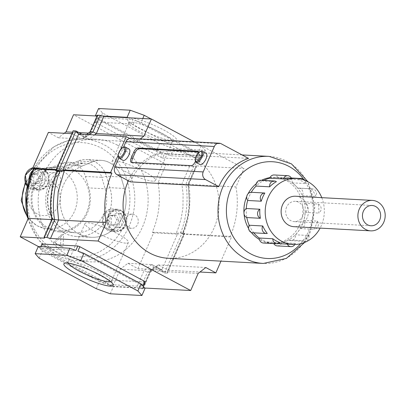 <?xml version="1.0" encoding="UTF-8"?>
<svg xmlns="http://www.w3.org/2000/svg" width="404" height="404" viewBox="0 0 404 404"><rect width="100%" height="100%" fill="white"/><g stroke="black" fill="none" stroke-linecap="round" stroke-linejoin="round"><path stroke-width="0.3" stroke-dasharray="2.02 1.52" d="M130.335 117.877A26.881 4.621 -156.4 0 0 127.366 119.564A26.881 4.621 -156.4 0 0 146.965 132.249A26.881 4.621 -156.4 0 0 173.548 140.971A26.881 4.621 -156.4 0 0 175.871 140.759A26.881 4.621 -156.4 0 0 161.065 128.593A26.881 4.621 -156.4 0 0 130.335 117.877M169.71 142.481A23.679 4.07 23.6 0 1 146.298 134.805A23.679 4.07 23.6 0 1 129.028 123.629A23.679 4.07 23.6 0 1 128.982 122.831A23.679 4.07 23.6 0 1 131.648 122.139A23.679 4.07 23.6 0 1 156.914 130.694A23.679 4.07 23.6 0 1 172.377 141.789A23.679 4.07 23.6 0 1 171.761 142.299A23.679 4.07 23.6 0 1 169.71 142.481M110.716 281.724A23.679 4.07 -156.4 0 0 111.484 281.169A23.679 4.07 -156.4 0 0 111.438 280.371A23.679 4.07 -156.4 0 0 94.167 269.195A23.679 4.07 -156.4 0 0 70.756 261.519A23.679 4.07 -156.4 0 0 68.705 261.701A23.679 4.07 -156.4 0 0 68.089 262.211A23.679 4.07 -156.4 0 0 68.2 263.15M125.73 243.152A23.679 4.07 23.6 0 1 100.465 234.598A23.679 4.07 23.6 0 1 84.997 223.503A23.679 4.07 23.6 0 1 87.663 222.811A23.679 4.07 23.6 0 1 112.933 231.366A23.679 4.07 23.6 0 1 128.396 242.461A23.679 4.07 23.6 0 1 125.73 243.152M152.803 181.189A23.679 4.07 23.6 0 1 127.533 172.634A23.679 4.07 23.6 0 1 112.07 161.539A23.679 4.07 23.6 0 1 114.736 160.848A23.679 4.07 23.6 0 1 140.001 169.402A23.679 4.07 23.6 0 1 155.469 180.497A23.679 4.07 23.6 0 1 152.803 181.189M82.057 134.239L86.734 136.734L88.703 139.415L136.294 141.996L140.269 138.936M129.755 138.501L136.294 141.996M118.286 154.894L120.634 149.515M51.752 219.614L52.111 219.635L50.752 204.793L51.737 191.41L57.843 170.21L58.211 170.468C51.566 186.229 49.697 202.616 52.596 219.624L44.581 237.966M38.395 246.536L112.792 286.295L120.271 269.18L127.917 263.292L137.951 268.655L161.792 269.948L164.519 273.028L167.367 273.185L167.549 270.832L168.261 270.296L183.911 234.477L184.785 233.32L181.931 233.164L180.649 232.477L183.497 232.633C188.83 221.013 191.733 199.435 188.648 184.542L188.355 184.365L196.425 165.893L244.011 168.473L235.946 186.946L188.355 184.365L189.436 206.505C189.936 205.081 187.153 222.104 187.128 220.574L184.956 227.745L182.623 233.79L230.214 236.37L231.497 237.057L220.978 261.141M235.946 186.946A77.442 69.306 -86.9 0 1 230.214 236.37M120.271 269.18L144.112 270.473L147.485 272.074L150.338 272.225L149.995 271.069L150.581 270.826L198.172 273.407M112.792 286.295L136.633 287.592A4.798 0.823 23.6 0 1 140.244 288.648L143.097 288.804A4.798 0.823 23.6 0 1 142.561 288.082A4.798 0.823 23.6 0 1 143.102 287.941L144.693 288.027M143.102 287.941L150.581 270.826L158.232 264.938L205.818 267.519M150.101 270.933L158.232 264.938L168.261 270.296L199.975 272.018M167.549 270.832L183.542 234.219L231.497 237.057M194.218 141.865L244.011 168.473M137.951 268.655L153.601 232.835L152.313 232.148A77.442 69.306 93.1 0 0 158.045 182.719L166.115 164.251L73.523 114.766M64.241 133.269L58.393 137.769L48.364 132.411M152.313 232.148L176.154 233.441L178.528 227.467L180.659 220.22C180.745 221.756 183.552 204.737 182.967 206.156L183.088 194.082L181.886 184.012L189.956 165.544L166.115 164.251M158.045 182.719L185.795 184.386L193.567 166.605A4.798 0.823 -156.4 0 0 189.956 165.544M97 116.039L97.904 115.918L97.369 115.196M196.425 165.893A4.798 0.823 -156.4 0 0 195.884 166.034A4.798 0.823 -156.4 0 0 196.415 166.756L193.567 166.605M162.635 158.014L198.551 159.959L197.97 159.307L133.168 124.674L131.154 123.942L95.238 121.993L95.814 122.649L160.62 157.282L162.635 158.014L164.569 153.576L170.559 155.752L202.202 157.469L200.485 155.525L198.551 159.959M72.478 132.229L78.962 132.583M88.41 133.093L90.365 133.067L90.127 131.775M58.393 137.769L82.234 139.062L82.845 138.86L83.886 136.582L86.734 136.734L89.461 134.638M71.846 133.684L72.917 133.168L73.099 130.815L83.886 136.582L86.608 134.482M56.196 169.503L56.924 169.781L72.917 133.168M55.934 170.104L57.843 170.21L56.969 171.367M145.228 282.007L109.312 280.058L107.297 279.326L42.496 244.693L41.915 244.041M127.917 263.292L151.763 264.585L162.231 270.084L152.172 264.706L151.763 264.585L153.732 267.266L164.519 273.028L181.931 233.164L177.442 234.128L176.154 233.441L180.649 232.477C185.981 220.857 188.885 199.278 185.795 184.386L188.648 184.542L196.415 166.756M153.601 232.835L177.442 234.128L161.792 269.948M110.252 293.789L113.362 286.668L145.011 288.385M109.312 280.058L107.373 284.492L113.362 286.668M96.263 288.709L99.374 281.588L105.363 283.76L107.297 279.326M39.163 258.191L42.274 251.071L99.374 281.588M42.496 244.693L40.557 249.127L42.274 251.071M38.264 246.531L39.981 248.475L40.769 246.667M107.373 284.492L143.289 286.441M40.557 249.127L105.363 283.76M75.896 250.424L39.981 248.475M142.713 285.79L77.906 251.152M98.566 108.494L102.581 113.034L159.681 143.551L173.669 148.632L205.313 150.349L201.303 145.809L151.091 118.973M131.154 123.942L133.093 119.508L97.172 117.559L95.773 115.973M133.093 119.508L128.199 117.731M101.889 115.963L97.147 115.706M205.313 150.349L202.202 157.469M201.303 145.809L198.192 152.929L141.092 122.412L135.103 120.24L133.168 124.674M197.97 159.307L199.909 154.873L198.192 152.929M173.669 148.632L170.559 155.752M159.681 143.551L156.57 150.672L162.559 152.848L160.62 157.282M102.581 113.034L99.47 120.155L156.57 150.672M95.814 122.649L97.753 118.21L99.47 120.155M95.238 121.993L97.172 117.559M142.794 118.523L141.092 122.412M199.909 154.873L135.103 120.24M97.753 118.21L162.559 152.848M164.569 153.576L200.485 155.525M157.621 265.14L156.58 267.418L167.367 273.185L184.785 233.32L183.497 232.633L182.623 233.79L182.254 233.532C188.9 217.771 190.769 201.384 187.87 184.376L195.884 166.034M143.097 288.804L150.338 272.225L156.58 267.418L153.732 267.266L147.485 272.074L140.244 288.648M188.355 184.365L188.648 184.542M52.111 219.635L51.818 219.458L52.111 219.635L44.319 237.471M57.843 170.21L56.555 169.523L55.681 170.68M78.235 133.916L88.703 139.415L94.551 134.916M269.963 177.629A32.961 29.497 -86.9 0 1 275.19 177.396A32.961 29.497 -86.9 0 1 286.401 180.553A32.961 29.497 -86.9 0 1 301.934 218.342A32.961 29.497 -86.9 0 1 271.619 243.218A32.961 29.497 -86.9 0 1 260.403 240.062A32.961 29.497 -86.9 0 1 259.383 239.486M251.283 232.411A32.961 29.497 -86.9 0 1 248.571 228.442M244.021 213.746A32.961 29.497 -86.9 0 1 243.96 212.888M246.763 196.496A32.961 29.497 -86.9 0 1 248.091 193.713M256.247 183.729A32.961 29.497 -86.9 0 1 261.539 180.295M129.093 149.081A6.398 2.636 -61.9 0 0 128.598 148.945A6.398 2.636 -61.9 0 0 123.478 154.02A6.398 2.636 -61.9 0 0 123.058 160.368M206.065 153.252A6.398 2.636 -61.9 0 0 205.57 153.121A6.398 2.636 -61.9 0 0 200.45 158.196A6.398 2.636 -61.9 0 0 200.031 164.544M288.754 180.679A32.961 29.497 -86.9 0 1 304.283 218.468A32.961 29.497 -86.9 0 1 273.973 243.344A32.961 29.497 -86.9 0 1 262.757 240.188A32.961 29.497 -86.9 0 1 247.223 202.399A32.961 29.497 -86.9 0 1 277.538 177.523A32.961 29.497 -86.9 0 1 288.754 180.679M128.396 180.795A53.601 47.97 -86.9 0 1 173.957 151.237A53.601 47.97 -86.9 0 1 192.198 156.373A53.601 47.97 -86.9 0 1 217.453 217.822A53.601 47.97 -86.9 0 1 168.155 258.277M130.401 181.866A53.601 47.97 -86.9 0 1 160.166 153.591L248.546 158.383M195.445 161.277L197.894 155.661A4.798 1.975 -61.9 0 0 198.606 152.561M118.816 157.974L123.523 147.208M130.866 138.426A5.762 5.156 -86.9 0 1 132.83 138.981L160.166 153.591M131.936 162.433A4.798 1.975 -61.9 0 0 132.391 162.999A4.798 1.975 -61.9 0 0 132.759 163.095L192.627 166.342A4.798 1.975 -61.9 0 0 196.657 162.125L199.182 156.348A4.798 1.975 -61.9 0 0 199.308 152A4.798 1.975 -61.9 0 0 198.94 151.899L198.475 151.874M195.45 161.312A6.398 2.636 118.1 0 1 196.869 155.596A6.398 2.636 118.1 0 1 200.833 151.237M118.478 157.136A6.398 2.636 118.1 0 1 119.892 151.419A6.398 2.636 118.1 0 1 123.861 147.066M286.603 207.101A10.161 9.095 93.1 0 0 294.218 221.609A10.161 9.095 93.1 0 0 302.934 215.832A10.161 9.095 93.1 0 0 295.319 201.318A10.161 9.095 93.1 0 0 286.603 207.101M318.286 204.05A5.025 4.495 -86.9 0 1 320.675 210.903A5.025 4.495 -86.9 0 1 318.832 213.1A33.022 29.558 93.1 0 0 318.286 204.05L304.702 203.313A33.022 29.558 93.1 0 0 302.338 195.627A5.025 4.495 93.1 0 0 302.51 195.263A5.025 4.495 93.1 0 0 298.748 188.092A5.025 4.495 93.1 0 0 297.809 188.148A33.022 29.558 93.1 0 0 292.304 182.855L305.889 183.593A33.022 29.558 93.1 0 0 298.591 179.694L285.007 178.957A33.022 29.558 93.1 0 0 277.836 177.477L291.42 178.214A5.025 4.495 -86.9 0 1 291.42 178.214M311.393 188.885A5.025 4.495 -86.9 0 1 312.332 188.825A5.025 4.495 -86.9 0 1 316.095 196.001A5.025 4.495 -86.9 0 1 315.923 196.364A33.022 29.558 93.1 0 0 311.393 188.885L297.809 188.148M302.338 195.627L315.923 196.364M317.423 221.124A5.025 4.495 -86.9 0 1 317.938 226.457A5.025 4.495 -86.9 0 1 313.842 229.321A33.022 29.558 93.1 0 0 315.883 225.356A33.022 29.558 93.1 0 0 317.423 221.124L303.838 220.387A33.022 29.558 93.1 0 0 305.247 212.363A5.025 4.495 93.1 0 0 307.091 210.166A5.025 4.495 93.1 0 0 304.702 203.313M305.247 212.363L318.832 213.1M277.326 245.905A5.025 4.495 93.1 0 0 281.639 243.046A5.025 4.495 93.1 0 0 281.785 242.673A33.022 29.558 93.1 0 0 288.698 239.941A5.025 4.495 93.1 0 0 290.729 240.612A5.025 4.495 93.1 0 0 295.041 237.754A5.025 4.495 93.1 0 0 295.45 234.795A33.022 29.558 93.1 0 0 300.258 228.583A5.025 4.495 93.1 0 0 304.353 225.72A5.025 4.495 93.1 0 0 303.838 220.387M300.258 228.583L313.842 229.321M309.035 235.527A5.025 4.495 -86.9 0 1 308.626 238.491A5.025 4.495 -86.9 0 1 304.313 241.35A5.025 4.495 -86.9 0 1 302.283 240.678A33.022 29.558 93.1 0 0 309.035 235.527L295.45 234.795M288.698 239.941L302.283 240.678M263.428 243.036A5.025 4.495 93.1 0 0 266.504 241.915A33.022 29.558 93.1 0 0 273.675 243.39A5.025 4.495 93.1 0 0 273.781 243.597M287.552 244.147A33.022 29.558 93.1 0 0 295.369 243.41A5.025 4.495 -86.9 0 1 295.223 243.784A5.025 4.495 -86.9 0 1 294.854 244.476M273.675 243.39L278.28 243.642M321.776 197.662A33.022 29.558 -86.9 0 1 321.311 225.649A33.022 29.558 -86.9 0 1 320.125 228.108M263.767 180.416A33.022 29.558 93.1 0 0 262.812 180.926L276.397 181.664M295.597 196.238A15.246 13.645 -86.9 0 1 307.025 218.014A15.246 13.645 -86.9 0 1 293.945 226.689M262.812 180.926A5.025 4.495 93.1 0 0 260.782 180.255M277.836 177.477A5.025 4.495 93.1 0 0 274.185 174.962M292.304 182.855A5.025 4.495 93.1 0 0 288.077 177.831A5.025 4.495 93.1 0 0 285.007 178.957M252.763 232.78A5.025 4.495 93.1 0 0 253.702 232.719A33.022 29.558 93.1 0 0 253.798 232.835M267.286 233.456L253.702 232.719M280.088 242.647L266.504 241.915M295.369 243.41L281.785 242.673M298.591 179.694A5.025 4.495 -86.9 0 1 299.869 178.881M304.818 180.285A5.025 4.495 -86.9 0 1 305.889 183.593M64.155 232.977A36.809 32.946 -86.9 0 1 45.778 197.975A36.809 32.946 -86.9 0 1 67.811 165.15L78.083 161.009A24.821 22.215 -86.9 0 1 86.749 159.55A24.821 22.215 -86.9 0 1 106.484 176.189L109.933 187.663A36.809 32.946 -86.9 0 1 76.679 236.502A36.809 32.946 -86.9 0 1 64.155 232.977M82.295 165.938A36.809 32.946 93.1 0 0 60.262 198.763A36.809 32.946 93.1 0 0 78.639 233.759A36.809 32.946 93.1 0 0 91.163 237.289A36.809 32.946 93.1 0 0 124.412 188.446L120.968 176.972A24.821 22.215 93.1 0 0 101.232 160.338A24.821 22.215 93.1 0 0 92.561 161.797L82.295 165.938L67.811 165.15M112.352 230.558A11.201 10.024 -86.9 0 1 107.07 217.716A11.201 10.024 -86.9 0 1 117.372 209.262A11.201 10.024 -86.9 0 1 121.185 210.338A11.201 10.024 -86.9 0 1 126.462 223.175A11.201 10.024 -86.9 0 1 116.16 231.628A11.201 10.024 -86.9 0 1 112.352 230.558M32.28 170.917A11.201 10.024 -86.9 0 1 39.764 167.786A11.201 10.024 -86.9 0 1 43.571 168.857A11.201 10.024 -86.9 0 1 48.849 181.699A11.201 10.024 -86.9 0 1 38.552 190.153A11.201 10.024 -86.9 0 1 34.739 189.077A11.201 10.024 -86.9 0 1 29.154 178.331M112.665 229.836A10.398 9.307 -86.9 0 1 107.767 217.913A10.398 9.307 -86.9 0 1 117.332 210.06A10.398 9.307 -86.9 0 1 120.867 211.06A10.398 9.307 -86.9 0 1 125.77 222.983A10.398 9.307 -86.9 0 1 116.206 230.83A10.398 9.307 -86.9 0 1 112.665 229.836M113.378 229.871A10.398 9.307 -86.9 0 1 108.479 217.948A10.398 9.307 -86.9 0 1 118.044 210.1A10.398 9.307 -86.9 0 1 121.584 211.095A10.398 9.307 -86.9 0 1 126.715 219.039A57.247 51.232 -86.9 0 1 122.195 229.386A10.398 9.307 -86.9 0 1 116.918 230.871A10.398 9.307 -86.9 0 1 113.378 229.871M35.052 188.355A10.398 9.307 -86.9 0 1 30.154 176.432A10.398 9.307 -86.9 0 1 39.718 168.584A10.398 9.307 -86.9 0 1 43.258 169.579A10.398 9.307 -86.9 0 1 48.157 181.502A10.398 9.307 -86.9 0 1 38.592 189.355A10.398 9.307 -86.9 0 1 35.052 188.355M35.769 188.395A10.398 9.307 -86.9 0 1 30.633 180.457A10.398 9.307 -86.9 0 1 35.153 170.104A10.398 9.307 -86.9 0 1 40.43 168.625A10.398 9.307 -86.9 0 1 43.97 169.619A10.398 9.307 -86.9 0 1 48.869 181.542A10.398 9.307 -86.9 0 1 39.304 189.39A10.398 9.307 -86.9 0 1 35.769 188.395M30.633 180.457A57.247 51.232 -86.9 0 1 35.153 170.104A57.247 51.232 -86.9 0 1 101.252 148.071A57.247 51.232 -86.9 0 1 126.715 219.039A10.398 9.307 -86.9 0 1 122.195 229.386A57.247 51.232 -86.9 0 1 56.095 251.424A57.247 51.232 -86.9 0 1 30.633 180.457M114.691 226.866A7.07 6.328 93.1 0 0 117.094 227.548A7.07 6.328 93.1 0 0 123.599 222.21A7.07 6.328 93.1 0 0 120.271 214.1A7.07 6.328 93.1 0 0 117.862 213.423A7.07 6.328 93.1 0 0 111.358 218.761A7.07 6.328 93.1 0 0 114.691 226.866M129.174 227.654A7.07 6.328 93.1 0 0 131.578 228.331A7.07 6.328 93.1 0 0 138.082 222.993A7.07 6.328 93.1 0 0 134.749 214.888A7.07 6.328 93.1 0 0 132.345 214.211A7.07 6.328 93.1 0 0 125.841 219.549A7.07 6.328 93.1 0 0 129.174 227.654M37.082 185.391A7.07 6.328 93.1 0 0 39.486 186.067A7.07 6.328 93.1 0 0 45.99 180.729A7.07 6.328 93.1 0 0 42.657 172.624A7.07 6.328 93.1 0 0 40.254 171.947A7.07 6.328 93.1 0 0 33.749 177.285A7.07 6.328 93.1 0 0 37.082 185.391M51.56 186.178A7.07 6.328 93.1 0 0 53.969 186.855A7.07 6.328 93.1 0 0 60.474 181.517A7.07 6.328 93.1 0 0 57.141 173.407A7.07 6.328 93.1 0 0 54.732 172.73A7.07 6.328 93.1 0 0 48.233 178.068A7.07 6.328 93.1 0 0 51.56 186.178M117.377 145.097A61.408 54.959 93.1 0 0 94.556 139.148A61.408 54.959 93.1 0 0 39.764 186.608A61.408 54.959 93.1 0 0 68.938 255.964A61.408 54.959 93.1 0 0 87.91 261.706A61.408 54.959 93.1 0 0 146.056 216.539A61.408 54.959 93.1 0 0 117.377 145.097M54.878 242.688L63.61 234.229L63.044 247.051L54.878 242.688L53.394 242.466L61.009 235.088L63.61 234.229M61.009 235.088L60.519 246.268L63.044 247.051M60.519 246.268L53.394 242.466M36.931 183.259L31.982 183.704L29.214 179.139L31.401 174.134L36.355 173.695L39.117 178.26L36.931 183.259L39.072 183.376L31.982 183.704M114.544 224.74L109.59 225.179L106.828 220.614L109.014 215.615L113.963 215.17L116.731 219.736L114.544 224.74L116.68 224.856L109.59 225.179M111.731 225.296L108.964 220.73L111.15 215.726L116.105 215.287L118.867 219.852L116.68 224.856M118.867 219.852L116.731 219.736M116.105 215.287L113.963 215.17M111.15 215.726L109.014 215.615M108.964 220.73L106.828 220.614M34.118 183.815L31.355 179.255L33.542 174.25L38.491 173.811L41.259 178.376L39.072 183.376M41.259 178.376L39.117 178.26M38.491 173.811L36.355 173.695M33.542 174.25L31.401 174.134M31.355 179.255L29.214 179.139M78.654 233.734A36.779 32.916 93.1 0 0 91.163 237.254A36.779 32.916 93.1 0 0 124.387 188.456L120.937 176.987A24.79 22.185 93.1 0 0 101.232 160.368A24.79 22.185 93.1 0 0 92.572 161.827L82.305 165.968A36.779 32.916 93.1 0 0 60.287 198.763A36.779 32.916 93.1 0 0 78.654 233.734M64.17 232.946A36.779 32.916 93.1 0 0 76.684 236.471A36.779 32.916 93.1 0 0 109.903 187.673L106.454 176.2A24.79 22.185 93.1 0 0 95.182 161.959A24.79 22.185 93.1 0 0 86.749 159.585A24.79 22.185 93.1 0 0 78.088 161.039L67.822 165.18A36.779 32.916 93.1 0 0 45.803 197.98A36.779 32.916 93.1 0 0 64.17 232.946M73.432 169.756A32.148 28.77 93.1 0 0 59.257 166.706A32.148 28.77 93.1 0 0 32.557 192.703A32.148 28.77 93.1 0 0 48.076 227.795A32.148 28.77 93.1 0 0 55.797 230.497A32.148 28.77 93.1 0 0 88.117 208.353A32.148 28.77 93.1 0 0 73.432 169.756M50.98 167.645A33.123 29.644 93.1 0 0 31.381 203.712A33.123 29.644 93.1 0 0 58.959 231.846A33.123 29.644 93.1 0 0 88.875 187.9L85.426 176.427A21.134 18.912 -86.9 0 0 68.63 162.267A21.134 18.912 -86.9 0 0 61.246 163.504L50.98 167.645L67.271 168.529L77.543 164.388A21.134 18.912 -86.9 0 1 84.921 163.15A21.134 18.912 -86.9 0 1 92.112 165.17A21.134 18.912 -86.9 0 1 101.722 177.311L85.426 176.427M78.674 134.052L88.703 139.415M183.911 234.477L182.623 233.79M56.555 169.523L72.205 133.704L82.234 139.062L89.885 133.174L97.364 116.059M151.763 264.585L144.112 270.473L136.633 287.592M269.15 156.398A53.601 47.97 -86.9 0 1 287.118 161.519A53.601 47.97 -86.9 0 1 309.06 232.926A53.601 47.97 -86.9 0 1 263.342 263.438M303.394 179.058A48.455 43.364 -86.9 0 1 308.712 230.921A48.455 43.364 -86.9 0 1 300.616 243.748M132.83 138.981L221.205 143.773M199.182 156.348L197.894 155.661M198.94 151.899L198.308 151.566M196.657 162.125L195.374 161.438M192.627 166.342L191.339 165.655M132.759 163.095L131.472 162.408M116.907 210.105A11.201 10.024 93.1 0 0 113.095 209.03A11.201 10.024 93.1 0 0 102.798 217.483A11.201 10.024 93.1 0 0 108.075 230.325A11.201 10.024 93.1 0 0 111.883 231.396A11.201 10.024 93.1 0 0 122.185 222.942A11.201 10.024 93.1 0 0 116.907 210.105M107.994 228.841A9.6 8.59 -86.9 0 1 104.06 216.054A9.6 8.59 -86.9 0 1 115.564 211.509A9.6 8.59 -86.9 0 1 119.493 224.301A9.6 8.59 -86.9 0 1 107.994 228.841M27.018 185.795A11.201 10.024 93.1 0 0 30.462 188.845A11.201 10.024 93.1 0 0 34.274 189.92A11.201 10.024 93.1 0 0 44.576 181.467A11.201 10.024 93.1 0 0 39.299 168.625A11.201 10.024 93.1 0 0 35.486 167.554A11.201 10.024 93.1 0 0 32.906 167.786M30.381 187.365A9.6 8.59 -86.9 0 1 26.452 174.573A9.6 8.59 -86.9 0 1 37.951 170.034A9.6 8.59 -86.9 0 1 41.885 182.82A9.6 8.59 -86.9 0 1 30.381 187.365M28.189 218.534A60.903 54.505 93.1 0 0 56.257 254.808A60.903 54.505 93.1 0 0 75.073 260.504A60.903 54.505 93.1 0 0 132.739 215.711A60.903 54.505 93.1 0 0 104.293 144.854A60.903 54.505 93.1 0 0 81.664 138.956A60.903 54.505 93.1 0 0 33.719 168.766M124.412 188.446L109.933 187.663M120.968 176.972L106.484 176.189M92.561 161.797L78.083 161.009M124.387 188.456L109.903 187.673A3.656 0.611 -16.7 0 1 105.171 188.784L88.875 187.9M92.572 161.827L78.088 161.039A3.656 1.505 68 0 1 77.831 164.342A3.656 1.505 68 0 1 77.543 164.388L61.246 163.504M27.265 216.261A30.76 27.533 93.1 0 0 37.602 225.947A30.76 27.533 93.1 0 0 44.99 228.533A30.76 27.533 93.1 0 0 75.922 207.343A30.76 27.533 93.1 0 0 61.868 170.407A30.76 27.533 93.1 0 0 48.298 167.488A30.76 27.533 93.1 0 0 25.649 183.593M37.254 213.928A17.776 15.908 -86.9 0 1 29.977 190.244A17.776 15.908 -86.9 0 1 51.273 181.835A17.776 15.908 -86.9 0 1 58.555 205.515A17.776 15.908 -86.9 0 1 37.254 213.928M120.937 176.987L106.454 176.2A3.656 0.611 163.3 0 1 101.722 177.311L105.171 188.784A33.123 29.644 -86.9 0 1 75.25 232.729A33.123 29.644 -86.9 0 1 47.672 204.596A33.123 29.644 -86.9 0 1 67.271 168.529A3.656 1.505 -112 0 0 67.559 168.483A3.656 1.505 -112 0 0 67.822 165.18L82.305 165.968M129.028 123.629L127.366 119.564M68.705 261.701L64.595 263.241M84.997 223.503L68.089 262.211M112.07 161.539L128.982 122.831M155.469 180.497L172.377 141.789M128.396 242.461L111.484 281.169M111.438 280.371L113.1 284.436M171.761 142.299L175.871 140.759M183.608 234.416L182.325 233.729M149.995 271.069L142.561 288.082M58.141 170.271L56.858 169.584M82.845 138.86L90.365 133.067M90.471 132.931L97.904 115.918M304.596 242.471L310.131 232.643L314.908 206.818L307.893 181.709M273.973 243.344L271.619 243.218M242.082 154.929L173.957 151.237M277.538 177.523L275.19 177.396M199.308 152L198.021 151.313M132.391 162.999L131.103 162.307M370.993 225.775L294.218 221.609M290.729 240.612L304.313 241.35M298.748 188.092L312.332 188.825M288.077 177.831L291.309 178.007M372.094 205.484L295.319 201.318M117.372 209.262L113.095 209.03C102.399 207.813 98.101 225.765 107.949 230.29L111.883 231.396L116.16 231.628M39.764 167.786L32.916 167.771M26.992 185.921L30.34 188.814L34.274 189.92L38.552 190.153M117.332 210.06L118.044 210.1M39.718 168.584L40.43 168.625M87.91 261.706L75.073 260.504C68.382 259.868 62.024 257.944 56.005 254.737L38.658 240.047L27.987 218.988M33.466 168.635L54.01 146.713L67.387 140.819L81.664 138.956L94.556 139.148M131.578 228.331L117.094 227.548M53.969 186.855L39.486 186.067M54.732 172.73L40.254 171.947M132.345 214.211L117.862 213.423M38.592 189.355L39.304 189.39M116.206 230.83L116.918 230.871M91.163 237.289L76.679 236.502M101.232 160.338L86.749 159.55M91.163 237.254L76.684 236.471M58.959 231.846L75.25 232.729C63.11 231.537 54.58 224.553 49.667 211.777C47.273 204.439 47.152 197.021 49.303 189.516C52.591 179.305 58.676 172.296 67.559 168.483L77.831 164.342L84.921 163.15L68.63 162.267M25.255 182.532L34.961 172.038L48.298 167.488L59.257 166.706M55.797 230.497L44.99 228.533L36.915 225.71L27.674 217.862M101.232 160.368L86.749 159.585"/><path stroke-width="0.61" d="M110.13 286.123A26.881 4.621 23.6 0 1 79.401 275.407A26.881 4.621 23.6 0 1 64.595 263.241A26.881 4.621 23.6 0 1 66.918 263.029A26.881 4.621 23.6 0 1 93.501 271.751A26.881 4.621 23.6 0 1 113.1 284.436A26.881 4.621 23.6 0 1 110.13 286.123M68.2 263.15A23.679 4.07 -156.4 0 0 85.688 274.311A23.679 4.07 -156.4 0 0 108.817 281.861A23.679 4.07 -156.4 0 0 110.716 281.724M89.461 134.638L92.981 131.926L96.354 133.527L143.945 136.108L151.419 118.993L194.218 141.865M86.608 134.482L90.127 131.775L97.369 115.196L100.222 115.352L103.833 116.408L151.419 118.993M140.269 138.936L143.945 136.108M199.975 272.018L215.852 272.877L205.818 267.519L198.172 273.407L190.693 290.521L98.101 241.037L106.171 222.569L58.58 219.988L50.51 238.456A4.798 0.823 23.6 0 1 46.899 237.395L54.671 219.614L51.818 219.458C48.596 204.626 51.757 183.002 56.969 171.367L59.817 171.523L64.312 170.559L58.206 191.754L57.277 206.005L58.58 219.988L54.671 219.614C51.449 204.783 54.606 183.158 59.817 171.523L58.535 170.836L75.947 130.972L78.674 134.052L126.265 136.633L129.755 138.501M56.969 171.367L55.681 170.68L58.535 170.836L63.024 169.872L110.615 172.452L118.286 154.894M120.634 149.515L126.265 136.633M78.235 133.916L78.674 134.052L63.024 169.872L64.312 170.559L111.898 173.139L110.615 172.452M106.171 222.569A77.442 69.306 -86.9 0 1 111.898 173.139M71.846 133.684L48.364 132.411L32.714 168.231L34.002 168.917A77.442 69.306 93.1 0 0 28.27 218.342L20.2 236.815L44.041 238.108A4.798 0.823 23.6 0 0 44.581 237.966A4.798 0.823 23.6 0 0 44.051 237.244L46.899 237.395M28.27 218.342L51.752 219.614M144.693 288.027L190.693 290.521M220.978 261.141L215.852 272.877M96.263 288.709L110.252 293.789L141.9 295.506L137.885 290.966L80.785 260.449L66.796 255.368L35.153 253.651L39.163 258.191L96.263 288.709M20.2 236.815L38.395 246.536M97 116.039L73.523 114.766L66.044 131.881L64.241 133.269M66.044 131.881L72.478 132.229M78.962 132.583L88.41 133.093M32.714 168.231L56.196 169.503M34.002 168.917L55.934 170.104M50.51 238.456L98.101 241.037M40.769 246.667L41.915 244.041L77.831 245.986L79.846 246.718L144.652 281.351L145.228 282.007L143.289 286.441L145.011 288.385L141.9 295.506M144.652 281.351L142.713 285.79L140.996 283.845L83.896 253.328L77.906 251.152L79.846 246.718M137.885 290.966L140.996 283.845M35.153 253.651L38.264 246.531L69.907 248.248L66.796 255.368M80.785 260.449L83.896 253.328M77.831 245.986L75.896 250.424L69.907 248.248M151.091 118.973L144.203 115.292L130.214 110.211L98.566 108.494L95.455 115.615L95.773 115.973M128.199 117.731L127.103 117.332L101.889 115.963M97.147 115.706L95.455 115.615M130.214 110.211L127.103 117.332M144.203 115.292L142.794 118.523M51.818 219.458L44.051 237.244M55.681 170.68L73.099 130.815L75.947 130.972L82.057 134.239M90.127 131.775L92.981 131.926L100.222 115.352M259.383 239.486A32.961 29.497 -86.9 0 1 251.283 232.411M248.571 228.442A32.961 29.497 -86.9 0 1 244.021 213.746M243.96 212.888A32.961 29.497 -86.9 0 1 246.763 196.496M248.091 193.713A32.961 29.497 -86.9 0 1 256.247 183.729M261.539 180.295A32.961 29.497 -86.9 0 1 269.963 177.629M196.339 161.549A5.6 2.303 -61.9 0 0 201.041 156.626A5.6 2.303 -61.9 0 0 200.758 151.439A5.6 2.303 -61.9 0 0 199.985 151.596A5.6 2.303 -61.9 0 0 196.516 155.404A5.6 2.303 -61.9 0 0 195.273 160.408A5.6 2.303 -61.9 0 0 196.339 161.549M199.985 151.596L200.833 151.237A6.398 2.636 118.1 0 1 201.717 151.061A6.398 2.636 118.1 0 1 202.207 151.192A6.398 2.636 118.1 0 1 201.788 157.54A6.398 2.636 118.1 0 1 196.667 162.615A6.398 2.636 118.1 0 1 196.172 162.479A6.398 2.636 118.1 0 1 195.45 161.312L195.273 160.408M119.367 157.373A5.6 2.303 -61.9 0 0 124.068 152.454A5.6 2.303 -61.9 0 0 123.781 147.263A5.6 2.303 -61.9 0 0 123.013 147.42A5.6 2.303 -61.9 0 0 119.544 151.232A5.6 2.303 -61.9 0 0 118.301 156.232A5.6 2.303 -61.9 0 0 119.367 157.373M123.013 147.42L123.861 147.066A6.398 2.636 118.1 0 1 124.74 146.884A6.398 2.636 118.1 0 1 125.235 147.016A6.398 2.636 118.1 0 1 124.816 153.363A6.398 2.636 118.1 0 1 119.695 158.439A6.398 2.636 118.1 0 1 119.2 158.307A6.398 2.636 118.1 0 1 118.478 157.136L118.301 156.232M119.2 158.307L123.058 160.368A6.398 2.636 -61.9 0 0 123.553 160.499A6.398 2.636 -61.9 0 0 128.674 155.424A6.398 2.636 -61.9 0 0 129.093 149.081L125.235 147.016M196.172 162.479L200.031 164.544A6.398 2.636 -61.9 0 0 200.525 164.675A6.398 2.636 -61.9 0 0 205.646 159.6A6.398 2.636 -61.9 0 0 206.065 153.252L202.207 151.192M304.596 242.471L286.365 258.414L263.342 263.438A53.601 47.97 -86.9 0 1 263.075 263.423L168.155 258.277A53.601 47.97 -86.9 0 1 149.919 253.141A53.601 47.97 -86.9 0 1 128.396 180.795M218.776 186.658L205.555 179.593A5.762 5.156 -86.9 0 1 203.197 171.917L214.302 146.495A5.762 5.156 -86.9 0 1 219.246 143.218A5.762 5.156 -86.9 0 1 221.205 143.773L248.546 158.383A53.601 47.97 93.1 0 0 218.776 186.658L130.401 181.866L117.18 174.801A5.762 5.156 -86.9 0 1 114.822 167.125L118.816 157.974M198.606 152.561A4.798 1.975 -61.9 0 0 198.021 151.313A4.798 1.975 -61.9 0 0 197.652 151.212L137.784 147.965A4.798 1.975 -61.9 0 0 133.749 152.182L131.229 157.959A4.798 1.975 -61.9 0 0 131.103 162.307A4.798 1.975 -61.9 0 0 131.472 162.408L191.339 165.655A4.798 1.975 -61.9 0 0 195.374 161.438L195.445 161.277M123.523 147.208L125.927 141.703A5.762 5.156 -86.9 0 1 130.866 138.426L219.246 143.218M198.475 151.874L139.067 148.652A4.798 1.975 -61.9 0 0 135.037 152.869L132.512 158.646A4.798 1.975 -61.9 0 0 131.936 162.433M379.709 219.993A10.161 9.095 -86.9 0 1 370.993 225.775A10.161 9.095 -86.9 0 1 363.378 211.267A10.161 9.095 -86.9 0 1 372.094 205.484A10.161 9.095 -86.9 0 1 379.709 219.993M273.781 243.597A5.025 4.495 93.1 0 0 277.326 245.905L290.91 246.642A5.025 4.495 -86.9 0 1 287.259 244.127A33.022 29.558 93.1 0 0 287.552 244.147L292.981 244.44A33.022 29.558 -86.9 0 1 268.226 197.278A33.022 29.558 -86.9 0 1 296.556 178.492A33.022 29.558 -86.9 0 1 321.776 197.662M294.854 244.476A5.025 4.495 -86.9 0 1 290.91 246.642M278.28 243.642L287.259 244.127M269.645 186.815A5.025 4.495 -86.9 0 1 274.366 180.992A5.025 4.495 -86.9 0 1 276.397 181.664A33.022 29.558 93.1 0 0 269.645 186.815L256.06 186.077A33.022 29.558 93.1 0 0 251.253 192.284L264.837 193.021A33.022 29.558 93.1 0 0 262.797 196.985A33.022 29.558 93.1 0 0 261.257 201.217L247.672 200.48A33.022 29.558 93.1 0 0 246.263 208.504A5.025 4.495 93.1 0 0 243.971 213.256A5.025 4.495 93.1 0 0 246.809 217.554A33.022 29.558 93.1 0 0 249.172 225.24A5.025 4.495 93.1 0 0 252.763 232.78L266.347 233.517A5.025 4.495 -86.9 0 1 262.757 225.977A33.022 29.558 93.1 0 0 267.286 233.456A5.025 4.495 -86.9 0 1 266.347 233.517M283.31 178.932A5.025 4.495 -86.9 0 1 287.769 175.7A5.025 4.495 -86.9 0 1 291.42 178.209A33.022 29.558 93.1 0 0 291.127 178.194A33.022 29.558 93.1 0 0 283.31 178.932L269.726 178.199A33.022 29.558 93.1 0 0 263.767 180.416M370.721 230.856L293.945 226.689A15.246 13.645 -86.9 0 1 282.517 204.914A15.246 13.645 -86.9 0 1 295.597 196.238L372.372 200.404A15.246 13.645 93.1 0 0 359.287 209.08A15.246 13.645 93.1 0 0 370.721 230.856A15.246 13.645 93.1 0 0 383.8 222.18A15.246 13.645 93.1 0 0 372.372 200.404M320.125 228.108A33.022 29.558 -86.9 0 1 292.981 244.44M274.366 180.992L260.782 180.255A5.025 4.495 93.1 0 0 256.06 186.077M287.769 175.7L274.185 174.962A5.025 4.495 93.1 0 0 269.726 178.199M253.798 232.835A33.022 29.558 93.1 0 0 259.206 238.012A5.025 4.495 93.1 0 0 263.428 243.036L277.013 243.774A5.025 4.495 -86.9 0 1 272.791 238.749A33.022 29.558 93.1 0 0 280.088 242.647A5.025 4.495 -86.9 0 1 277.013 243.774M251.253 192.284A5.025 4.495 93.1 0 0 247.152 195.147A5.025 4.495 93.1 0 0 247.672 200.48M246.263 208.504L259.848 209.242A33.022 29.558 93.1 0 0 260.393 218.291L246.809 217.554M249.172 225.24L262.757 225.977M259.206 238.012L272.791 238.749M261.257 201.217A5.025 4.495 -86.9 0 1 260.737 195.884A5.025 4.495 -86.9 0 1 264.837 193.021M260.393 218.291A5.025 4.495 -86.9 0 1 257.555 213.994A5.025 4.495 -86.9 0 1 259.848 209.242M299.869 178.881A5.025 4.495 -86.9 0 1 301.662 178.568A5.025 4.495 -86.9 0 1 304.818 180.285M29.154 178.331A11.201 10.024 -86.9 0 1 32.28 170.917M94.551 134.916L96.354 133.527L103.833 116.408M44.319 237.471L44.041 238.108M300.616 243.748A48.455 43.364 -86.9 0 1 250.657 253.848A48.455 43.364 -86.9 0 1 230.82 189.294A48.455 43.364 -86.9 0 1 288.875 166.372A48.455 43.364 -86.9 0 1 303.394 179.058M263.075 263.423A53.601 47.97 -86.9 0 1 244.839 258.287A53.601 47.97 -86.9 0 1 222.897 186.88A53.601 47.97 -86.9 0 1 268.877 156.383A53.601 47.97 -86.9 0 1 269.15 156.398L291.491 163.883L307.893 181.709M125.927 141.703L214.302 146.495M114.822 167.125L203.197 171.917M117.18 174.801L205.555 179.593M198.308 151.566L197.652 151.212M132.512 158.646L131.229 157.959M135.037 152.869L133.749 152.182M139.067 148.652L137.784 147.965M32.906 167.786A11.201 10.024 93.1 0 0 27.018 185.795M33.719 168.766A60.903 54.505 93.1 0 0 28.189 218.534M25.649 183.593A30.76 27.533 93.1 0 0 27.265 216.261M268.877 156.383L242.082 154.929M291.127 178.194L296.556 178.492M291.309 178.007L301.662 178.568M32.916 167.771L25.28 175.068L26.992 185.921M27.987 218.988L25.79 193.213L33.466 168.635M27.674 217.862L21.21 200.616L25.255 182.532"/></g></svg>
